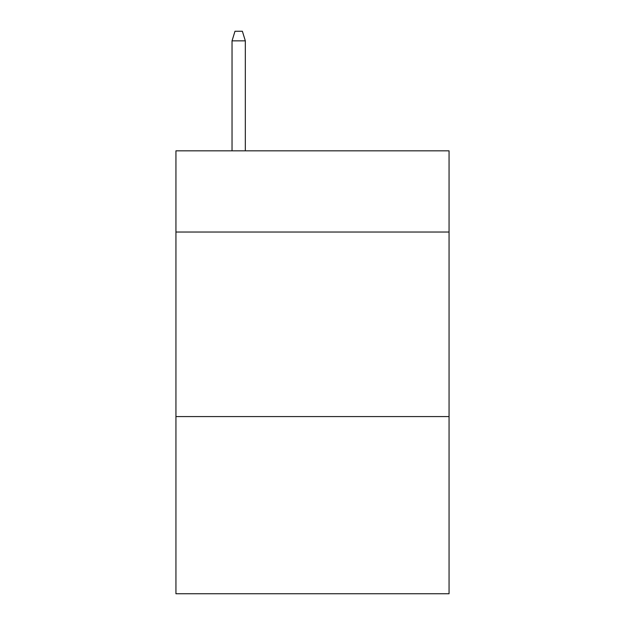 <?xml version="1.0" encoding="UTF-8"?>
<svg xmlns="http://www.w3.org/2000/svg" width="625" height="625" viewBox="0 0 625 625"><rect width="100%" height="100%" fill="white"/><g stroke="black" fill="none" stroke-linecap="round" stroke-linejoin="round"><path stroke-width="0.94" d="M449.062 232.039L449.062 150.836L175.938 150.836L175.938 232.039L449.062 232.039L449.062 593.75L175.938 593.75L175.938 232.039M449.062 416.586L175.938 416.586M245.328 150.836L245.328 40.844L232.039 40.844L232.039 150.836M232.039 40.844L234.992 31.25L242.375 31.25L245.328 40.844"/></g></svg>
